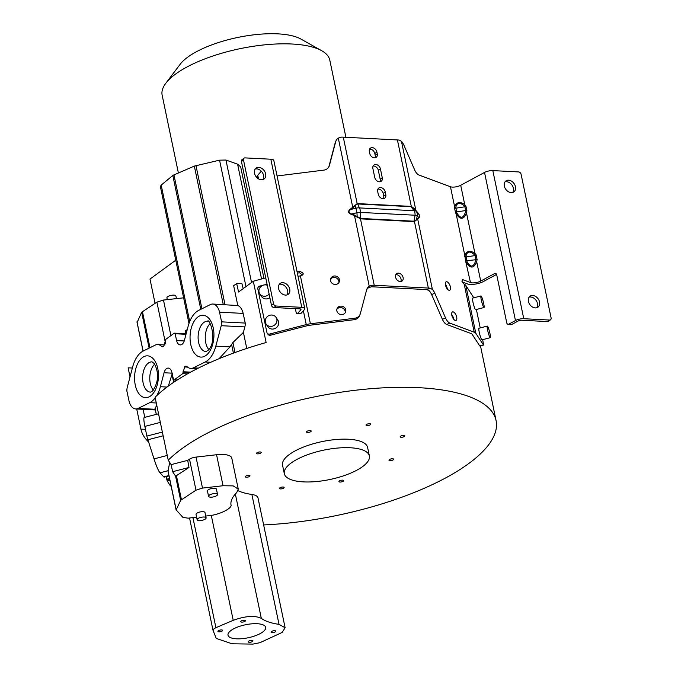 <?xml version="1.0" encoding="UTF-8"?>
<svg xmlns="http://www.w3.org/2000/svg" width="678" height="678" viewBox="0 0 678 678"><rect width="100%" height="100%" fill="white"/><g stroke="black" fill="none" stroke-linecap="round" stroke-linejoin="round"><path stroke-width="1.02" d="M196.603 517.153L188.179 518.17L182.95 517.441L176.161 509.873L180.653 500.356L195.984 490.169L202.502 488.084L223.037 485.745L233.198 485.889L238.258 489.101L231.783 458.091A19.162 6.619 168.2 0 0 216.562 454.743L196.027 457.091A6.755 2.331 168.2 0 0 189.509 459.175L187.713 460.345L171.136 464.625L168.237 460.184A174.695 60.325 -11.8 0 1 181.56 448.938A174.695 60.325 -11.8 0 1 368.069 388.935A174.695 60.325 -11.8 0 1 496.076 420.58A174.695 60.325 -11.8 0 1 468.574 463.667A174.695 60.325 -11.8 0 1 263.64 524.933M148.609 441.98A174.695 60.325 -11.8 0 1 140.922 429.115L145.473 429.352M132.371 368.035L128.117 367.823L130.015 376.926M136.719 409.004L140.922 429.115M265.751 277.895A174.695 60.325 168.2 0 0 253.318 281.234L238.571 292.015L236.647 283.514L233.656 285.701L237.8 305.541A13.992 7.958 -87.1 0 1 243.148 313.397L245.233 323.067A7.238 4.119 -87.1 0 1 244.851 326.906L243.402 332.373L246.758 348.45M168.237 460.184L155.084 397.257A174.695 60.325 168.2 0 1 168.415 386.011A174.695 60.325 168.2 0 1 266.123 342.526L253.318 281.234M236.647 283.514L241.97 283.785L243.199 288.633M155.22 397.884A27.154 15.441 92.9 0 1 149.762 402.647L138.159 408.41A13.992 7.958 92.9 0 1 135.71 408.944A13.992 7.958 92.9 0 1 128.981 400.808L126.896 391.138A7.238 4.119 92.9 0 1 127.278 387.299L132.685 366.84A26.951 15.331 92.9 0 1 143.253 351.009L155.169 345.144A14.992 8.526 92.9 0 1 157.779 344.577A14.992 8.526 92.9 0 1 161.381 346.238A4.831 2.746 -87.1 0 0 162.542 346.772A4.831 2.746 -87.1 0 0 163.72 346.382L165.805 339.339L174.246 333.161L175.085 333.746L176.627 340.568A7.466 4.246 -87.1 0 0 180.221 344.907A7.466 4.246 -87.1 0 0 184.441 340.237L188.128 326.279A27.154 15.441 92.9 0 1 198.747 310.346L210.35 304.583A13.992 7.958 92.9 0 1 212.807 304.041L237.8 305.541M263.954 278.361L240.665 166.864L237.588 164.195L225.952 160.033L219.562 160.169L194.332 166.093L173 175.331L161.195 185.111L160.381 186.586L188.984 323.474M187.272 329.542L185.289 330.991L185.84 333.652M345.907 137.295L329.796 60.139A85.64 29.569 168.2 0 0 321.686 50.714A85.64 29.569 168.2 0 0 251.436 46.579A85.64 29.569 168.2 0 0 175.619 74.038A85.64 29.569 168.2 0 0 165.796 83.284A85.64 29.569 168.2 0 0 162.144 95.157L178.339 172.721M165.796 83.284L180.17 64.274A66.325 22.899 -11.8 0 1 187.772 57.113A66.325 22.899 -11.8 0 1 246.495 35.849A66.325 22.899 -11.8 0 1 300.905 39.053L321.686 50.714M155.059 303.337L149.991 279.065L175.763 260.208M184.128 297.769L163.474 300.049L156.898 302.142L141.634 312.261L137.159 322.381M144.77 417.351L143.092 409.326M176.441 298.617L175.89 295.998A4.585 1.585 168.2 0 0 173.865 295.133A4.585 1.585 168.2 0 0 169.119 295.964A4.585 1.585 168.2 0 0 166.915 297.871L167.28 299.634M445.556 317.965A7.238 3.263 -112.5 0 0 449.853 323.109L474.227 332.195A11.585 4 -11.8 0 1 475.803 333.288L483.465 344.992L479.753 345.95L472.091 334.246A7.721 2.67 168.2 0 0 471.049 333.517L446.666 324.431A7.238 3.263 67.5 0 1 442.37 319.279L445.556 317.965L434.818 293.252A7.238 3.263 67.5 0 0 432.394 289.447L430.199 288.235A13.518 4.67 -11.8 0 0 428.36 288.057L414.47 221.579L417.648 218.858L417.546 218.392L416.504 219.596L417.182 215.85A5.797 0.483 -169.7 0 0 415.063 215.223A5.797 3.297 -87.1 0 0 414.122 210.722A5.797 3.102 -38.1 0 1 416.241 211.35A5.797 5.305 135.1 0 1 417.182 215.85L418.733 217.409C419.868 216.468 419.555 214.968 417.792 212.909A0.966 0.517 138.9 0 1 417.741 212.621L414.283 208.553L411.3 206.409L397.418 139.939L343.288 137.159A13.518 4.67 168.2 0 0 341.22 137.142L338.288 138.092A7.238 6.611 -157.4 0 0 335.983 140.863L335.381 142.312A7.238 6.611 22.6 0 0 335.118 143.092L328.805 166.924A7.238 6.611 -157.4 0 1 328.796 166.958M479.753 345.95L483.465 344.992M476.38 309.499L480.227 327.923M482.677 339.653L483.6 345.11M474.227 332.195L464.227 284.302A11.585 4 168.2 0 1 465.803 285.387L473.778 297.803M487.296 326.093L478.956 328.254A5.983 0.754 75.5 0 0 479.465 333.212A5.983 0.754 75.5 0 0 481.6 339.542A5.983 0.754 75.5 0 0 481.948 339.839L490.287 337.686A5.983 0.754 -104.5 0 1 489.94 337.39A5.983 0.754 -104.5 0 1 487.813 331.05A5.983 0.754 -104.5 0 1 487.296 326.093A5.983 0.754 -104.5 0 1 487.643 326.398A5.983 0.754 -104.5 0 1 489.779 332.729A5.983 0.754 -104.5 0 1 490.287 337.686M480.999 295.939L472.651 298.1A5.983 0.754 75.5 0 0 473.168 303.049A5.983 0.754 75.5 0 0 475.295 309.388A5.983 0.754 75.5 0 0 475.642 309.685L483.99 307.532A5.983 0.754 -104.5 0 1 483.643 307.236A5.983 0.754 -104.5 0 1 481.516 300.896A5.983 0.754 -104.5 0 1 480.999 295.939A5.983 0.754 -104.5 0 1 481.346 296.235A5.983 0.754 -104.5 0 1 483.473 302.574A5.983 0.754 -104.5 0 1 483.99 307.532M366.671 289.726A7.238 6.611 -157.4 0 1 368.629 287.658L371.536 286.769L372.163 285.26L369.23 286.209A7.238 6.611 22.6 0 0 366.925 288.981A7.238 6.611 22.6 0 0 366.662 289.752L360.349 313.592A7.238 6.611 -157.4 0 1 360.086 314.363L359.484 315.821A7.238 6.611 22.6 0 1 354.187 319.685L309.795 325.245A7.721 2.67 168.2 0 0 307.032 325.771L270.463 335.212L269.691 334.025A2.415 2.246 146.8 0 1 266.903 332.406L257.826 288.947A2.415 2.246 146.8 0 1 259.682 286.133L262.988 285.277M267.208 333.127L267.979 334.313A2.415 2.246 -33.2 0 0 270.463 335.212M266.09 323.999L267.835 326.669A5.983 5.568 -33.2 0 0 273.997 328.889A5.983 5.568 -33.2 0 0 277.853 320.118L276.107 317.448A5.983 5.568 146.8 0 1 272.242 326.22A5.983 5.568 146.8 0 1 266.09 323.999A5.983 5.568 146.8 0 1 269.946 315.219A5.983 5.568 146.8 0 1 276.107 317.448M269.132 294.108A5.983 5.568 146.8 0 1 259.784 293.845L261.53 296.515A5.983 5.568 -33.2 0 0 269.886 297.693M269.691 334.025L306.261 324.584A11.585 4 -11.8 0 1 310.405 323.787L354.797 318.236A7.238 6.611 -157.4 0 0 360.086 314.363M264.318 284.93L267.073 284.226M259.784 293.845A5.983 5.568 146.8 0 1 267.285 285.26M496.584 274.421L483.397 281.539A10.619 3.67 -11.8 0 1 467.286 283.862L462.125 281.938M371.536 286.769A9.653 3.331 168.2 0 1 372.154 286.794L426.284 289.574A9.653 3.331 168.2 0 1 426.877 289.616L429.208 290.769A7.238 3.263 -112.5 0 1 431.64 294.574L442.37 319.279M445.387 284.328A4.585 2.068 -112.5 0 1 447.2 288.235A4.585 2.068 -112.5 0 1 447.327 289.006M451.692 314.482A4.585 2.068 -112.5 0 1 453.506 318.389A4.585 2.068 -112.5 0 1 453.624 319.16M451.811 315.253A4.585 2.068 67.5 0 0 456.006 320.397A4.585 2.068 67.5 0 0 456.692 317.075A4.585 2.068 67.5 0 0 452.497 311.931A4.585 2.068 67.5 0 0 451.811 315.253M445.505 285.099A4.585 2.068 67.5 0 0 449.7 290.243A4.585 2.068 67.5 0 0 450.387 286.921A4.585 2.068 67.5 0 0 446.192 281.768A4.585 2.068 67.5 0 0 445.505 285.099M395.799 274.683A4.585 3.424 -126.2 0 1 401.037 279.065A4.585 3.424 -126.2 0 1 400.817 281.539M403.113 277.548A4.585 3.424 53.8 0 0 400.427 273.776A4.585 3.424 53.8 0 0 396.638 273.649A4.585 3.424 53.8 0 0 395.579 277.158A4.585 3.424 53.8 0 0 398.266 280.929A4.585 3.424 53.8 0 0 402.054 281.056A4.585 3.424 53.8 0 0 403.113 277.548M360.823 218.875L356.874 217.019L357.196 216.553L360.789 218.469L413.987 221.198A0.966 0.551 92.9 0 0 414.012 221.604L414.47 221.579L413.987 221.198L415.063 215.223L360.349 212.417A5.797 0.517 175.8 0 1 356.916 212.756L355.975 208.256A5.797 4.102 -22.6 0 1 359.408 207.917A5.797 3.297 92.9 0 1 360.349 212.417L360.789 218.469A0.966 0.551 92.9 0 0 360.823 218.875L414.012 221.604M372.163 285.26A13.518 4.67 -11.8 0 1 374.231 285.277L428.36 288.057M369.23 286.209L354.484 215.612L356.874 217.019M297.074 271.759L300.142 271.378L299.54 272.827L297.354 273.107M298.015 276.285A11.585 4 168.2 0 1 300.396 275.895L303.058 274.421L303.168 273.276L300.142 271.378M351.407 214.418C348.068 213.07 347.695 211.316 350.306 209.163L350.636 209.46C348.128 211.46 348.441 212.96 351.577 213.96L351.407 214.418L354.484 215.612L354.662 215.163L351.577 213.96L356.916 212.756L357.196 216.553L354.662 215.163M277.056 175.975L323.855 170.119A7.238 6.611 22.6 0 0 329.144 166.246A7.238 6.611 22.6 0 0 329.406 165.474L335.72 141.643A7.238 6.611 -157.4 0 1 335.983 140.863M339.441 279.658A4.585 4.187 22.6 0 0 330.771 278.446A4.585 4.187 22.6 0 0 334.618 284.413A4.585 4.187 22.6 0 0 339.441 279.658M345.746 309.812A4.585 4.187 22.6 0 0 337.068 308.609A4.585 4.187 22.6 0 0 340.924 314.567A4.585 4.187 22.6 0 0 345.746 309.812M330.542 279.209A4.585 4.187 -157.4 0 1 338.856 282.667M336.839 309.363A4.585 4.187 -157.4 0 1 345.161 312.821M343.288 137.159L357.17 203.629L352.738 207.273L353.077 207.578L354.941 205.765L355.975 208.256L350.636 209.46L353.077 207.578M261.318 171.22L257.733 175.195A10.619 3.67 168.2 0 0 257.055 176.941L257.267 177.95M304.769 308.6A6.755 2.331 -11.8 0 0 301.778 307.329L275.971 306.007A2.415 1.805 -126.2 0 1 273.522 303.685L243.512 160.008A2.415 1.805 -126.2 0 1 244.063 158.16A2.415 1.805 -126.2 0 1 245.029 157.889L270.836 159.211A6.755 2.331 168.2 0 1 273.827 160.491L304.769 308.6A6.755 2.331 -11.8 0 1 304.337 309.71L300.981 313.431L297.447 313.592A2.415 0.966 87.5 0 1 297.091 313.787A2.415 0.966 87.5 0 1 296.125 312.321L295.354 308.626M297.447 313.592L300.803 309.871A2.898 1 168.2 0 0 300.99 309.397A2.898 1 168.2 0 0 299.71 308.846L273.895 307.524A2.415 1.805 53.8 0 1 271.454 305.202L273.522 303.685M297.091 313.787L300.625 313.626A2.415 0.966 -92.5 0 0 300.981 313.431M299.54 272.827L302.608 275.09M432.394 289.447L417.648 218.858L418.834 217.875C420.114 216.748 419.75 215.002 417.741 212.621M354.467 205.485L354.941 205.765L357.628 203.603L411.3 206.409L397.418 139.939A13.518 4.67 168.2 0 1 399.257 140.117L401.452 141.329A7.238 3.263 -112.5 0 1 403.876 145.134L414.614 169.847A7.238 3.263 67.5 0 0 418.911 175L450.463 186.755A6.755 2.331 -11.8 0 0 460.709 185.28L464.761 204.68C460.023 201.307 456.641 201.968 454.616 206.654L450.463 186.755M454.463 207.671L455.48 212.545L456.464 211.968L455.828 207.197A1.449 1.034 8.5 0 1 454.616 206.654L454.463 207.671L455.675 208.222L464.905 206.782L465.888 205.926L464.761 204.68A1.449 0.89 -42.1 0 1 463.777 205.536C459.616 202.095 456.964 202.646 455.828 207.197M465.888 205.926L466.905 210.799L466.481 212.884L474.956 253.453C470.218 250.089 466.837 250.75 464.811 255.428L465.676 261.327L466.65 260.75L466.023 255.979A1.449 1.034 8.5 0 1 464.811 255.428L456.125 213.867L457.099 213.29C460.447 218.757 463.159 218.528 465.261 212.621L466.481 212.884C463.862 219.714 460.413 220.045 456.125 213.867L455.48 212.545M462.023 280.107L462.93 279.734L470.473 282.54A6.755 2.331 168.2 0 0 480.719 281.065L494.584 273.581A2.415 1.72 -79.9 0 1 495.474 273.429A2.415 1.72 -79.9 0 1 496.728 274.895L506.737 322.787A2.415 1.72 100.1 0 0 507.991 324.262A2.415 1.72 100.1 0 0 508.881 324.101L515.466 320.55A6.755 2.331 -11.8 0 1 523.772 318.719L549.587 320.05A2.415 1.805 -126.2 0 0 550.544 319.779A2.415 1.805 -126.2 0 0 551.104 317.931L521.085 174.254A2.415 1.805 -126.2 0 0 518.636 171.932L492.83 170.61A6.755 2.331 168.2 0 0 484.524 172.432L460.709 185.28M464.227 284.302L461.981 281.421L462.93 279.734L462.388 279.717M416.699 220.087L416.504 219.596L414.385 221.155M476.083 254.708L474.956 253.453A1.449 0.89 -42.1 0 1 473.973 254.318L475.1 255.564L476.083 254.708L477.1 259.581L476.668 261.666C474.058 268.496 470.608 268.827 466.32 262.649L467.295 262.072C470.634 267.539 473.354 267.31 475.447 261.403L476.668 261.666L480.719 281.065M464.659 256.454L465.871 256.996L475.1 255.564L475.88 259.318L475.447 261.403M507.991 324.262L510.67 324.737A2.415 1.72 -79.9 0 0 511.551 324.576L518.145 321.025A2.898 1 168.2 0 1 521.704 320.236L547.51 321.567A2.415 1.805 53.8 0 0 548.468 321.296L550.544 319.779M505 181.882A6.755 5.043 -126.2 0 1 513.373 188.204A6.755 5.043 -126.2 0 1 512.712 192.433M529.086 297.184A6.755 5.043 -126.2 0 1 537.459 303.498A6.755 5.043 -126.2 0 1 536.807 307.736M539.535 301.981A6.755 5.043 53.8 0 0 535.578 296.43A6.755 5.043 53.8 0 0 529.993 296.244A6.755 5.043 53.8 0 0 528.433 301.413A6.755 5.043 53.8 0 0 532.391 306.973A6.755 5.043 53.8 0 0 537.968 307.151A6.755 5.043 53.8 0 0 539.535 301.981M515.45 186.687A6.755 5.043 53.8 0 0 511.483 181.128A6.755 5.043 53.8 0 0 505.907 180.941A6.755 5.043 53.8 0 0 504.339 186.111A6.755 5.043 53.8 0 0 508.305 191.671A6.755 5.043 53.8 0 0 513.882 191.857A6.755 5.043 53.8 0 0 515.45 186.687M414.283 208.553L415.961 210.799L401.452 141.329M418.834 217.875A0.966 0.856 50.6 0 1 418.733 217.409L417.546 218.392M466.905 210.799L465.693 210.536L465.261 212.621M463.777 205.536L464.905 206.782L465.693 210.536L456.464 211.968L457.099 213.29M477.1 259.581L466.65 260.75L467.295 262.072M255.182 169.059A6.755 5.043 -126.2 0 1 263.556 175.382A6.755 5.043 -126.2 0 1 262.894 179.611M244.063 158.16L241.995 159.677A2.415 1.805 53.8 0 0 241.436 161.525L271.454 305.202M279.268 284.362A6.755 5.043 -126.2 0 1 287.642 290.684A6.755 5.043 -126.2 0 1 286.98 294.913M289.718 289.167A6.755 5.043 53.8 0 0 285.752 283.607A6.755 5.043 53.8 0 0 280.175 283.421A6.755 5.043 53.8 0 0 278.607 288.591A6.755 5.043 53.8 0 0 282.573 294.15A6.755 5.043 53.8 0 0 288.15 294.337A6.755 5.043 53.8 0 0 289.718 289.167M265.623 173.865A6.755 5.043 53.8 0 0 261.666 168.305A6.755 5.043 53.8 0 0 256.089 168.127A6.755 5.043 53.8 0 0 254.521 173.297A6.755 5.043 53.8 0 0 258.479 178.848A6.755 5.043 53.8 0 0 264.064 179.034A6.755 5.043 53.8 0 0 265.623 173.865M376.9 152.042L377.265 153.821A4.585 3.424 53.8 0 1 376.205 157.33A4.585 3.424 53.8 0 1 372.417 157.203A4.585 3.424 53.8 0 1 369.73 153.431L369.366 151.66A4.585 3.424 53.8 0 1 370.425 148.151A4.585 3.424 53.8 0 1 374.214 148.279A4.585 3.424 53.8 0 1 376.9 152.042L374.824 153.559L375.197 155.338A4.585 3.424 -126.2 0 1 374.976 157.813M380.417 168.898L382.273 177.763A4.585 3.424 53.8 0 1 381.214 181.272A4.585 3.424 53.8 0 1 377.426 181.153A4.585 3.424 53.8 0 1 374.739 177.382L372.883 168.508A4.585 3.424 53.8 0 1 373.942 165A4.585 3.424 53.8 0 1 377.731 165.127A4.585 3.424 53.8 0 1 380.417 168.898L378.341 170.415L380.197 179.28A4.585 3.424 -126.2 0 1 379.977 181.763M385.231 191.959L385.79 194.62A4.585 3.424 53.8 0 1 384.731 198.129A4.585 3.424 53.8 0 1 380.943 198.001A4.585 3.424 53.8 0 1 378.256 194.23L377.697 191.569A4.585 3.424 53.8 0 1 378.756 188.06A4.585 3.424 53.8 0 1 382.545 188.187A4.585 3.424 53.8 0 1 385.231 191.959L383.163 193.476L383.714 196.137A4.585 3.424 -126.2 0 1 383.494 198.612M377.917 189.094A4.585 3.424 -126.2 0 1 383.163 193.476M373.103 166.034A4.585 3.424 -126.2 0 1 378.341 170.415M369.586 149.177A4.585 3.424 -126.2 0 1 374.824 153.559M473.973 254.318C469.803 250.877 467.15 251.428 466.023 255.979M415.961 210.799L417.792 212.909L414.25 208.807L410.953 206.671L357.365 203.976M357.628 203.603A0.966 0.551 -87.1 0 0 357.755 203.942L359.408 207.917L414.122 210.722L410.953 206.671A0.966 0.551 -87.1 0 1 410.826 206.332M212.807 304.041A13.992 7.958 92.9 0 1 219.528 312.185L221.613 321.855A7.238 4.119 92.9 0 1 221.231 325.694L215.824 346.153A26.951 15.331 92.9 0 1 205.256 361.984L193.34 367.849A14.992 8.526 92.9 0 1 190.73 368.417A14.992 8.526 92.9 0 1 187.128 366.756A4.831 2.746 -87.1 0 0 185.967 366.222A4.831 2.746 -87.1 0 0 184.789 366.612L182.704 373.654L174.263 379.833L173.424 379.248L171.881 372.425A7.466 4.246 -87.1 0 0 168.297 368.086A7.466 4.246 -87.1 0 0 164.068 372.756L160.381 386.706A27.154 15.441 92.9 0 1 156.703 395.681M177.255 379.985L173.983 379.926L177.102 380.087M174.246 333.161L186.179 333.669M208.799 349.551A15.162 8.619 92.9 0 1 210.129 323.576M153.321 390.13A15.162 8.619 92.9 0 1 154.652 364.154M164.068 372.756L172.398 373.18L168.322 386.087M183.111 372.163L189.942 372.51M243.402 332.373L232.927 342.517L229.961 346.882L219.053 358.704M156.728 405.088L155.152 408.529M166.051 476.668L167.254 481.033L170.415 485.863L170.432 485.185L170.415 485.863L171.051 485.702M158.542 413.8L144.244 417.487A13.992 1.763 75.5 0 0 144.863 426.394L146.863 436.081A7.238 0.907 75.5 0 0 147.897 439.759L154.033 458.879A26.951 3.39 75.5 0 0 160.008 472.803L163.762 476.854A14.992 1.881 75.5 0 0 164.271 477.126L169 475.905M169.686 462.396L168.085 470.998M176.331 510.458L167.958 470.617M213.062 630.498L214.087 628.692L215.909 627.692L233.215 620.328C245.377 615.946 254.742 615.285 261.318 618.344C265.217 621.209 271.115 623.209 279.022 624.362L285.116 627.743L282.099 632.464L259.954 642.685L252.936 644.1L232.096 643.795L216.257 638.43L213.019 630.354L189.543 518M257.174 623.718A19.238 6.636 168.2 0 0 237.266 627.184A19.238 6.636 168.2 0 0 228.011 635.193A19.238 6.636 168.2 0 0 236.503 638.812A19.238 6.636 168.2 0 0 256.411 635.345A19.238 6.636 168.2 0 0 265.666 627.345A19.238 6.636 168.2 0 0 257.174 623.718M251.902 640.405A2.415 0.831 168.2 0 0 249.411 640.846A2.415 0.831 168.2 0 0 248.25 641.846A2.415 0.831 168.2 0 0 249.309 642.303A2.415 0.831 168.2 0 0 251.809 641.871A2.415 0.831 168.2 0 0 252.97 640.863A2.415 0.831 168.2 0 0 251.902 640.405M274.692 630.71A2.415 0.831 168.2 0 0 272.192 631.15A2.415 0.831 168.2 0 0 271.031 632.15A2.415 0.831 168.2 0 0 272.098 632.608A2.415 0.831 168.2 0 0 274.598 632.167A2.415 0.831 168.2 0 0 275.76 631.167A2.415 0.831 168.2 0 0 274.692 630.71M221.579 629.93A2.415 0.831 168.2 0 0 219.079 630.362A2.415 0.831 168.2 0 0 217.918 631.371A2.415 0.831 168.2 0 0 218.986 631.82A2.415 0.831 168.2 0 0 221.486 631.388A2.415 0.831 168.2 0 0 222.647 630.387A2.415 0.831 168.2 0 0 221.579 629.93M244.36 620.234A2.415 0.831 168.2 0 0 241.868 620.667A2.415 0.831 168.2 0 0 240.707 621.675A2.415 0.831 168.2 0 0 241.775 622.124A2.415 0.831 168.2 0 0 244.266 621.692A2.415 0.831 168.2 0 0 245.428 620.692A2.415 0.831 168.2 0 0 244.36 620.234M166.805 479.634L169.627 478.905M206.12 517.882L205.01 512.56A4.585 1.585 168.2 0 0 202.985 511.695A4.585 1.585 168.2 0 0 198.239 512.517A4.585 1.585 168.2 0 0 196.035 514.433L197.137 519.755A4.585 1.585 -11.8 0 1 199.349 517.839A4.585 1.585 -11.8 0 1 204.095 517.017A4.585 1.585 -11.8 0 1 206.12 517.882A4.585 1.585 -11.8 0 1 203.917 519.789A4.585 1.585 -11.8 0 1 199.171 520.619A4.585 1.585 -11.8 0 1 197.137 519.755M217.536 494.44L216.426 489.118A4.585 1.585 168.2 0 0 214.401 488.253A4.585 1.585 168.2 0 0 209.655 489.084A4.585 1.585 168.2 0 0 207.451 490.991L208.561 496.313A4.585 1.585 -11.8 0 1 210.765 494.406A4.585 1.585 -11.8 0 1 215.511 493.576A4.585 1.585 -11.8 0 1 217.536 494.44A4.585 1.585 -11.8 0 1 215.333 496.347A4.585 1.585 -11.8 0 1 210.587 497.177A4.585 1.585 -11.8 0 1 208.561 496.313M238.258 489.101L236.707 492.601C232.41 496.906 230.495 500.932 230.961 504.686C232.791 508.127 219.164 514.924 208.951 515.67L205.739 516.051M187.713 460.345L189.001 467.464L176.424 475.676A4.822 1.67 168.2 0 0 176.221 475.812A4.822 1.67 168.2 0 0 175.678 476.329L172.644 471.693L171.136 464.625M285.116 627.743L257.979 497.847A19.162 6.619 168.2 0 0 251.885 494.465A69.512 24.001 -11.8 0 1 238.063 490.711M189.001 467.464L172.644 471.693M146.863 436.081L162.364 432.081M160.339 422.402L144.863 426.394M221.613 321.855L245.233 323.067M243.148 313.397L219.528 312.185M367.883 423.903A2.398 0.831 168.2 0 0 366.018 425.131A2.398 0.831 168.2 0 0 368.84 425.377A2.398 0.831 168.2 0 0 370.705 424.148A2.398 0.831 168.2 0 0 367.883 423.903M403.791 435.378A2.398 0.831 168.2 0 0 401.317 435.81A2.398 0.831 168.2 0 0 400.164 436.801A2.398 0.831 168.2 0 0 401.223 437.259A2.398 0.831 168.2 0 0 403.698 436.827A2.398 0.831 168.2 0 0 404.851 435.827A2.398 0.831 168.2 0 0 403.791 435.378M393.596 459.108A2.398 0.831 168.2 0 0 390.969 458.93A2.398 0.831 168.2 0 0 388.943 460.192A2.398 0.831 168.2 0 0 388.994 460.294A2.398 0.831 168.2 0 0 391.621 460.472A2.398 0.831 168.2 0 0 393.638 459.209A2.398 0.831 168.2 0 0 393.596 459.108M343.254 481.194A2.398 0.831 168.2 0 0 343.627 480.609A2.398 0.831 168.2 0 0 341.873 480.168A2.398 0.831 168.2 0 0 339.314 480.999A2.398 0.831 168.2 0 0 338.941 481.583A2.398 0.831 168.2 0 0 340.695 482.024A2.398 0.831 168.2 0 0 343.254 481.194M282.26 488.702A2.398 0.831 168.2 0 0 284.124 487.482A2.398 0.831 168.2 0 0 281.294 487.228A2.398 0.831 168.2 0 0 279.438 488.457A2.398 0.831 168.2 0 0 282.26 488.702M246.343 477.236A2.398 0.831 168.2 0 0 248.826 476.795A2.398 0.831 168.2 0 0 249.979 475.803A2.398 0.831 168.2 0 0 248.919 475.346A2.398 0.831 168.2 0 0 246.445 475.786A2.398 0.831 168.2 0 0 245.283 476.778A2.398 0.831 168.2 0 0 246.343 477.236M256.547 453.497A2.398 0.831 168.2 0 0 259.174 453.684A2.398 0.831 168.2 0 0 261.191 452.412A2.398 0.831 168.2 0 0 261.149 452.311A2.398 0.831 168.2 0 0 258.521 452.133A2.398 0.831 168.2 0 0 256.504 453.396A2.398 0.831 168.2 0 0 256.547 453.497M306.888 431.411A2.398 0.831 168.2 0 0 306.507 431.996A2.398 0.831 168.2 0 0 308.27 432.437A2.398 0.831 168.2 0 0 310.829 431.606A2.398 0.831 168.2 0 0 311.202 431.022A2.398 0.831 168.2 0 0 309.448 430.581A2.398 0.831 168.2 0 0 306.888 431.411M369.374 455.93L367.595 447.421A43.443 15.001 168.2 0 0 335.763 439.547A43.443 15.001 168.2 0 0 289.379 454.472A43.443 15.001 168.2 0 0 282.54 465.184L284.319 473.702A43.443 15.001 -11.8 0 1 291.159 462.989A43.443 15.001 -11.8 0 1 337.542 448.065A43.443 15.001 -11.8 0 1 369.374 455.93A43.443 15.001 -11.8 0 1 362.535 466.65A43.443 15.001 -11.8 0 1 316.16 481.575A43.443 15.001 -11.8 0 1 284.319 473.702M195.976 165.602L225.02 304.668M245.978 286.608L219.562 160.169M261.564 278.98L237.588 164.195M200.79 309.329L172.822 175.466M173.932 174.788L201.917 308.77M194.332 166.093L223.265 304.583M225.952 160.033L251.546 282.531M161.195 185.111L189.704 321.558M163.474 300.049L170.907 335.602M136.99 321.787L143.109 351.085M141.634 312.261L149.126 348.119M142.422 311.566L149.965 347.712M165.517 343.39L156.898 302.142M465.803 285.387L475.803 333.288M306.261 324.584L303.371 310.778M360.374 218.384L374.231 285.277M300.396 275.895L310.405 323.787M338.288 138.092L352.738 207.273L350.306 209.163M335.72 141.643L335.118 143.092M328.805 166.924L329.406 165.474M257.733 175.195L258.496 178.856M300.803 309.871L300.625 309.032M301.778 307.329L270.836 159.211M465.676 261.327L470.473 282.54M515.466 320.55L484.524 172.432M492.83 170.61L523.772 318.719M243.512 160.008L241.436 161.525M375.197 155.338L377.265 153.821M380.197 179.28L382.273 177.763M383.714 196.137L385.79 194.62M275.971 306.007L273.895 307.524M547.51 321.567L549.587 320.05M511.551 324.576L508.881 324.101M496.245 273.878L494.584 273.581M449.853 323.109L446.666 324.431M434.818 293.252L431.64 294.574M426.877 289.616L430.199 288.235M354.187 319.685L354.797 318.236M302.566 274.726L303.168 273.276M161.381 346.238L163.754 346.356M151.897 394.833A20.95 11.916 -87.1 0 0 157.177 366.196A20.95 11.916 -87.1 0 0 141.126 358.687A20.95 11.916 -87.1 0 0 135.846 387.316A20.95 11.916 -87.1 0 0 151.897 394.833M196.595 318.109A20.95 11.916 -87.1 0 0 191.323 346.738A20.95 11.916 -87.1 0 0 207.375 354.255A20.95 11.916 -87.1 0 0 212.655 325.618A20.95 11.916 -87.1 0 0 196.595 318.109M148.363 363.077A15.162 8.619 -87.1 0 0 147.372 363.925A15.162 8.619 -87.1 0 0 142.778 380.748A15.162 8.619 -87.1 0 0 150.491 392.138L152.584 390.96C160.059 380.35 157.796 369.993 154.279 363.603L152.05 361.866A15.162 8.619 -87.1 0 0 148.363 363.077M202.849 323.347A15.162 8.619 -87.1 0 0 198.256 340.17A15.162 8.619 -87.1 0 0 205.968 351.56L208.061 350.382C218.146 340.771 209.265 317.27 207.519 321.287A15.162 8.619 -87.1 0 0 203.841 322.499A15.162 8.619 -87.1 0 0 202.849 323.347M160.381 386.706L167.017 387.053M156.287 402.978L149.762 402.647M187.433 373.9L182.704 373.654M190.628 372.137L183.035 371.747M184.323 366.951L187.543 367.12M187.094 366.73L184.789 366.612M193.34 367.849L198.374 368.103M205.256 361.984L210.765 362.264M215.824 346.153L229.961 346.882M138.159 408.41L155.203 409.283M155.025 408.097L156.33 414.368M160.008 472.803L167.932 470.752M163.762 476.854L168.924 475.524M192.908 517.594L215.909 627.692M169.932 480.338L167.254 481.033M169.542 478.49L166.72 479.227M176.424 475.676L181.433 499.661M180.653 500.356L175.61 476.227M154.033 458.879L167.246 455.463M279.022 624.362L251.885 494.465M261.318 618.344L235.351 494.033M233.215 620.328L211.282 515.331M223.037 485.745L216.562 454.743M196.027 457.091L202.502 488.084M195.984 490.169L189.509 459.175M147.897 439.759L163.144 435.818M173.653 382.341L171.983 374.349M231.554 344.255L233.401 353.111M232.927 342.517L235.02 352.518M221.231 325.694L244.851 326.906M176.627 340.568L184.23 340.958M186.009 334.305L175.085 333.746M480.482 345.916L496.076 420.58M143.05 351.111L136.981 322.067M165.042 344.949L157.779 344.577M197.112 368.739L190.73 368.417M156.271 414.385L154.999 408.3M167.932 470.795L176.153 510.136M170.483 485.923L171.068 485.77M155.347 409.953L135.71 408.944"/></g></svg>
